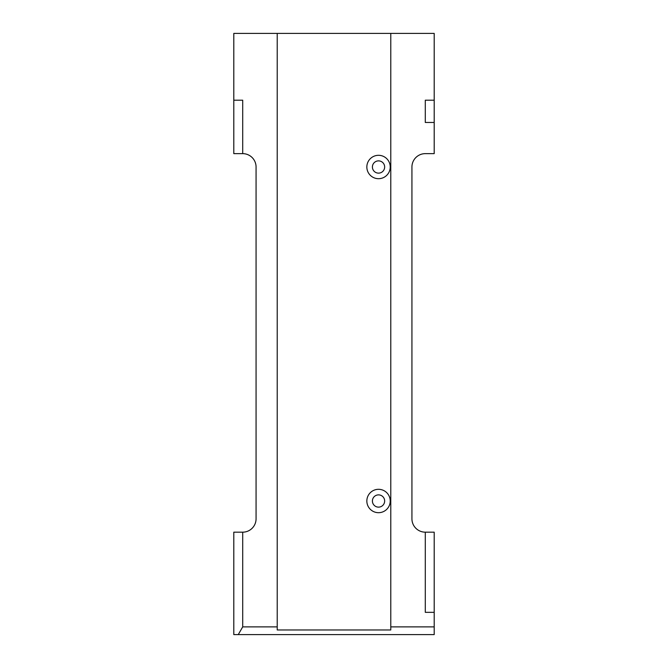<?xml version="1.0" encoding="UTF-8"?>
<svg xmlns="http://www.w3.org/2000/svg" width="668" height="668" viewBox="0 0 668 668"><rect width="100%" height="100%" fill="white"/><g stroke="black" fill="none" stroke-linecap="round" stroke-linejoin="round"><path stroke-width="1" d="M434.2 122.469L425.291 122.469L425.291 100.2L434.2 100.2L434.2 153.64L425.291 153.64A13.36 13.36 0 0 0 411.931 167L411.931 518.811A13.36 13.36 0 0 0 425.291 532.171L425.291 612.331L434.2 612.331L434.2 626.885L390.78 626.885L390.78 33.4L233.8 33.4L233.8 100.2L242.709 100.2L242.709 153.64L233.8 153.64L233.8 100.2M434.2 100.2L434.2 33.4L390.78 33.4M238.251 634.6L233.8 634.6L233.8 532.171L242.709 532.171L242.709 626.885L238.251 634.6L434.2 634.6L434.2 626.885M425.291 532.171L434.2 532.171L434.2 612.331M277.22 33.4L277.22 629.974L390.78 629.974L390.78 626.885M378.531 155.31A11.69 11.69 0 0 1 388.659 172.845A11.69 11.69 0 0 1 368.41 172.845A11.69 11.69 0 0 1 378.531 155.31M378.531 489.31A11.69 11.69 0 0 1 388.659 506.845A11.69 11.69 0 0 1 368.41 506.845A11.69 11.69 0 0 1 378.531 489.31M242.709 532.171A13.36 13.36 0 0 0 256.069 518.811L256.069 167A13.36 13.36 0 0 0 242.709 153.64M277.22 626.885L242.709 626.885M378.531 160.879A6.121 6.121 0 0 0 373.228 170.064A6.121 6.121 0 0 0 383.833 170.064A6.121 6.121 0 0 0 378.531 160.879M378.531 494.879A6.121 6.121 0 0 0 373.228 504.064A6.121 6.121 0 0 0 383.833 504.064A6.121 6.121 0 0 0 378.531 494.879"/></g></svg>
